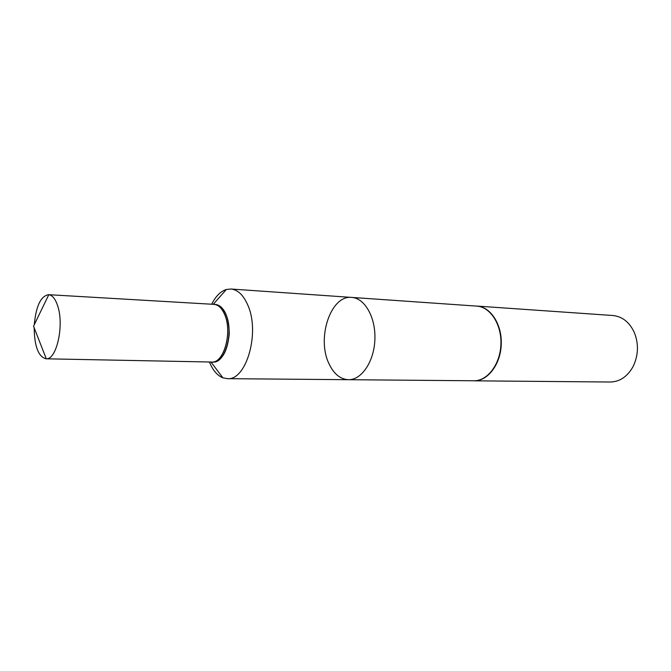 <?xml version="1.0" encoding="UTF-8"?>
<svg xmlns="http://www.w3.org/2000/svg" width="671" height="671" viewBox="0 0 671 671"><rect width="100%" height="100%" fill="white"/><g stroke="black" fill="none" stroke-linecap="round" stroke-linejoin="round"><path stroke-width="1.01" d="M328.798 363.305C333.596 373.764 340.155 379.232 348.475 379.702C361.585 380.054 374.116 361.568 374.888 339.526C375.835 317.492 364.781 298.083 351.688 297.412C330.862 294.879 316.519 337.79 328.798 363.305M610.283 382.017C619.836 381.774 627.427 376.624 633.063 366.584C638.398 355.471 638.842 344.164 634.389 332.665C629.549 322.223 622.386 316.502 612.875 315.504L477.047 306.085C490.635 306.815 502.126 324.504 501.254 344.458C500.566 364.42 487.733 381.162 474.137 380.826L610.283 382.017M351.688 297.412L476.737 306.11C490.3 306.84 501.782 324.512 500.91 344.441C500.222 364.387 487.406 381.103 473.827 380.776L348.475 379.702C361.585 380.054 374.116 361.568 374.888 339.526C375.835 317.492 364.781 298.083 351.688 297.412L230.849 289.008C237.844 289.704 243.531 295.156 247.918 305.38C260.222 332.799 246.232 380.818 227.352 378.662L222.923 377.832C217.312 375.575 212.808 370.3 209.419 361.996M211.675 304.223C215.701 296.213 220.6 291.306 226.37 289.495L230.849 289.008M212.816 304.29L214.116 304.282C218.57 304.768 222.168 308.341 224.911 314.993C232.527 332.64 223.812 363.346 211.86 362.13L210.56 362.021M34.162 327.767C34.456 346.421 38.406 356.762 46.005 358.8L46.291 358.8C56.54 359.748 64.231 325.779 57.849 306.421C55.584 299.191 52.564 295.282 48.79 294.703L48.505 294.678C40.772 296.112 36.024 306.119 34.28 324.689M46.005 358.8L211.726 362.038C223.686 363.472 232.501 332.724 224.869 315.051C222.101 308.341 218.469 304.777 213.974 304.357L48.505 294.678M473.021 380.767C486.911 381.849 500.39 364.923 501.086 344.449C501.983 323.992 489.872 306.06 475.94 306.06M212.531 362.105L213.202 362.072C225.129 363.279 233.818 332.699 226.219 315.118C223.485 308.484 219.895 304.928 215.45 304.441L214.787 304.366M214.737 304.357C224.013 305.892 228.853 315.722 229.264 333.839C227.444 351.872 221.849 361.3 212.481 362.105M348.475 379.702L227.352 378.662M210.996 362.08L222.923 377.832M213.252 304.265L226.37 289.495M48.79 294.703L33.55 326.207L46.291 358.8"/></g></svg>
